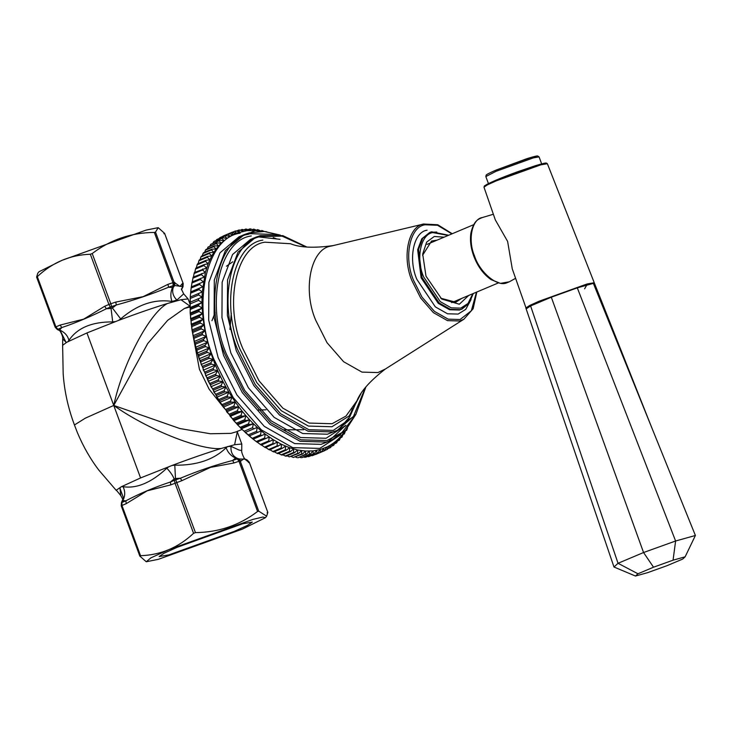 <?xml version="1.0" encoding="UTF-8"?>
<svg xmlns="http://www.w3.org/2000/svg" width="732" height="732" viewBox="0 0 732 732"><rect width="100%" height="100%" fill="white"/><g stroke="black" fill="none" stroke-linecap="round" stroke-linejoin="round"><path stroke-width="1.1" d="M223.077 406.8L209.096 389.14L199.424 369.285L192.983 335.119M158.13 227.679L146.061 230.113L62 260.336L39.016 271.737L37.789 273.21L36.6 277.016L37.323 276.632C52.484 262.395 70.153 254.928 90.338 254.251L92.223 253.537C110.422 239.721 131.129 232.675 154.342 232.419L155.504 232.09L158.194 227.689M183.183 283.577L182.46 283.476L182.341 286.578L183.027 286.67L183.183 283.577L182.46 283.961L183.183 283.577L164.599 233.352L163.886 233.737L164.599 233.352L158.249 227.698M36.6 277.016L37.323 276.632L55.897 326.856L55.175 327.241L57.316 329.519L57.828 329.244L55.897 326.856L55.175 327.241L36.6 277.016M253.052 519.354L169 549.576L150.774 557.921L146.299 561.755L158.368 559.321L242.429 529.099L265.414 517.698L262.898 517.039L253.052 519.354M267.116 512.803L267.83 512.418L267.116 512.803M139.794 556.018L121.238 505.849L121.97 505.473L121.915 502.491L121.247 505.858L121.97 505.473L140.544 555.698L139.83 556.082L140.544 555.698C160.729 555.021 178.398 547.554 193.568 533.317L195.453 532.603C218.667 532.347 239.373 525.302 257.572 511.485L258.735 511.156L266.649 516.225L267.83 512.418L249.255 462.194L248.532 462.578L249.255 462.194L247.114 459.916L245.348 459.193L237.278 458.9L238.989 461.261L240.151 460.931L238.101 458.671L236.354 457.839C232.346 455.569 230.571 451.745 231.038 446.364L227.679 446.557M146.244 561.746L139.83 556.082L121.247 505.858L121.43 502.674L123.397 497.806L119.993 488.326L120.78 495.582L116.324 490.138L121.521 486.661L140.571 477.941L172.047 465.47C190.659 458.488 207.019 452.834 221.128 448.487C200.477 450.628 146.546 429.016 113.753 405.446L85.296 418.182L74.444 424.972M168.891 554.883L159.128 556.576L164.014 553.255L177.153 547.307L242.539 523.792L252.302 522.108L247.416 525.42L234.267 531.377L168.891 554.883M66.731 342.283L86.934 332.941L118.41 320.46C137.021 313.488 153.381 307.833 167.491 303.478C149.493 312.811 122.5 364.014 113.753 405.446L147.69 343.564L167.674 320.314L184.327 308.538L189.981 306.928M66.722 342.283L62.632 345.321L63.172 373.796C64.361 390.98 68.113 408.017 74.426 424.926L77.372 432.594C83.219 446.493 90.384 459.019 98.875 470.173L116.342 490.522M189.981 306.122L180.969 299.727L188.097 298.921L189.991 303.99M167.491 303.478L180.969 299.717M237.287 431.862L241.78 444.004L234.606 444.727L237.278 431.917M241.78 444.004L241.725 450.546L239.035 450.052L231.038 446.364M236.61 431.715L230.983 433.362L210.349 433.756L179.816 428.522L113.753 405.446L86.934 332.941M234.606 444.727L221.128 448.487M195.453 532.603L175.753 479.817L174.426 480.32L174.985 483.093L193.568 533.317M121.915 502.491L122.866 500.633L125.886 500.816L121.915 502.491L122.866 500.633C125.254 495.893 125.309 491.245 123.031 486.688L121.53 486.661M258.735 511.156L240.151 460.931L240.883 461.032L244.085 458.479L248.532 462.093L245.147 459.055L247.114 459.916L246.602 460.19L247.114 459.916L249.273 462.203L267.83 512.373M121.97 505.473L126.197 503.689L147.205 490.815L170.766 484.877L181.82 480.695L180.411 478.234L175.753 479.817L175.47 478.49L180.411 478.234C197.905 470.896 215.309 464.976 232.63 460.483L235.53 458.067C230.992 455.945 227.853 452.504 226.106 447.746C213.909 459.659 196.807 465.479 174.802 465.186L172.047 465.47M181.82 480.695L210.514 467.382L234.039 462.944L232.63 460.483L237.278 458.9L235.53 458.067L238.778 458.763L240.883 461.032M126.197 503.689L125.886 500.816C138.87 493.871 154.983 487.082 170.455 482.004L174.134 478.993C172.944 475.763 170.51 472.167 166.832 468.196C151.35 482.653 136.747 488.811 123.031 486.688M170.766 484.877L170.455 482.004L174.426 480.32L174.134 478.993L175.47 478.49L174.802 465.186M122.5 500.624L123.397 497.824M122.363 500.908L122.866 500.633L122.363 500.908M154.342 232.419L172.917 282.644L173.191 285.654L174.015 285.425L174.088 282.314L155.504 232.09M183.027 286.67L182.076 288.527L182.341 286.578L174.701 285.517L173.274 287.31C171.819 291.958 173.036 296.213 176.924 300.065L183.659 293.861L181.335 288.875M90.338 254.251L108.912 304.475L104.694 306.26L83.686 319.134L60.125 325.072L61.799 327.57L59.283 330.379L57.316 329.519L61.799 327.57C75.634 322.94 91.738 316.151 106.369 308.748L111.667 306.571L110.797 303.762L108.912 304.475L111.054 308.465L112.71 321.906L115.372 321.604M182.46 283.476L179.916 286.413L174.088 282.314L167.967 284.327L168.543 287.237L173.191 285.654L172.45 287.539L168.543 287.237C152.796 293.779 133.919 300.221 116.324 304.988L112.389 307.962L120.679 318.896C137.296 304.594 154.397 298.784 171.993 301.447L176.924 300.065M167.967 284.327L143.133 296.661L115.748 302.078L116.324 304.988L111.667 306.571L112.389 307.962L111.054 308.465L106.369 308.758L104.694 306.26M174.811 282.415L174.701 285.517L174.015 285.425L173.274 287.31L172.45 287.539C170.474 292.333 170.318 296.963 171.993 301.447M181.563 288.801L182.076 288.527L181.499 289.835M118.401 320.46L120.679 318.896M57.828 329.244L59.786 330.105C64.736 332.282 67.774 335.714 68.918 340.389C77.235 327.936 91.839 321.778 112.71 321.906M67.884 341.652L68.918 340.389M59.374 330.425L60.408 330.956L65.88 342.027L66.731 342.274M59.072 330.233C59.814 329.912 63.3 336.436 62.705 338.898L65.88 342.027M120.377 487.292L119.993 488.326M169.01 466.623L166.832 468.196M227.67 446.557L226.106 447.746M265.99 409.792L257.801 410.066M211.96 320.698L215.199 312.39M422.593 255.303L431.578 241.029L437.141 240.114M461.736 298.382L455.798 302.215L440.701 298.208M444.123 237.168L434.268 236.482L426.665 242.091L422.693 254.022L425.997 276.165L441.689 299.031L459.33 304.238L468.718 295.435M324.834 450.583L324.075 450.903L326.957 446.996L320.195 449.54L312.994 450.894L305.436 451.04L297.585 449.97L289.552 447.71L281.417 444.278L273.256 439.722L265.176 434.067L253.153 439.145L261.48 435.54L265.176 434.067L264.655 437.983L256.237 441.542L257.161 442.22L269.202 437.022L268.772 440.902L260.363 444.452L261.287 445.074L273.256 439.722L272.926 443.546L264.508 447.096L265.442 447.655L277.337 442.137L277.089 445.907L268.671 449.457L269.605 449.951L281.417 444.278L281.253 447.984L272.844 451.534L273.777 451.964L282.186 448.405L285.489 446.145L285.416 449.768L276.998 453.318L277.931 453.684L286.349 450.125L289.552 447.71L289.552 451.26L281.134 454.81L282.058 455.103L290.476 451.553L293.587 448.99L293.66 452.44L285.242 455.999L286.157 456.219L294.575 452.669L297.585 449.97L297.723 453.328L289.314 456.878L298.629 453.483L301.538 450.656L301.74 453.904L293.322 457.454L302.627 453.996L305.436 451.04L305.683 454.169L298.144 457.747L306.562 454.188L309.252 451.113L309.554 454.133L301.996 457.637L310.414 454.087L312.994 450.894L313.342 453.785L305.756 457.216L314.174 453.666L316.645 450.363L317.029 453.126L317.844 452.943L320.195 449.54L320.616 452.166L312.198 455.725L321.403 451.909L323.635 448.414L324.075 450.903L315.657 454.453M327.414 449.338L330.15 445.285L326.957 446.996L327.414 449.338L324.962 450.381M330.626 447.481L333.206 443.29L330.15 445.285L330.626 447.481L328.448 448.396M333.682 445.331L336.116 441.012L333.206 443.29L333.682 445.331L331.77 446.136M336.592 442.897L338.87 438.459L336.116 441.012L336.592 442.897L334.908 443.601M339.346 440.179L341.46 435.641L338.87 438.459L339.346 440.179L337.873 440.801M341.926 437.196L343.884 432.557L341.46 435.641L341.926 437.196L340.645 437.745M345.138 430.764L343.884 432.557L344.333 433.957L343.226 434.424M344.333 433.957L346.135 429.227L346.556 430.462L347.462 428.183M264.188 231.449L261.754 230.434L262.349 231.605L257.701 229.619L258.396 230.919L253.702 229.107L254.507 230.543L250.646 228.924L249.768 228.906L250.683 230.461L245.915 229.015L246.94 230.69L242.155 229.436L243.289 231.211L239.3 229.967L238.486 230.159L239.739 232.035L235.722 230.928L234.926 231.184L236.299 233.16L231.495 232.52L232.977 234.579L228.915 233.755L219.765 237.708L228.183 234.149L229.784 236.29L225.703 235.622L216.59 239.629L225.008 236.079L226.737 238.284L222.647 237.772L214.229 241.322L221.979 238.293L223.827 240.563L219.737 240.206L210.688 244.342L219.106 240.791L221.073 243.115L216.983 242.914L207.98 247.114L216.398 243.564L218.475 245.934L214.403 245.897L205.985 249.447L205.436 250.161L213.854 246.602L216.05 249.017L211.996 249.145L203.578 252.696L203.066 253.455L211.484 249.905L213.808 252.348L209.773 252.641L201.355 256.191L200.888 257.014L209.297 253.464L211.74 255.916L207.732 256.383L199.324 259.933L198.884 260.812L207.302 257.252L209.855 259.723L205.893 260.363L197.475 263.913L197.091 264.838L205.509 261.278L208.162 263.758L204.246 264.554L195.828 268.113L195.49 269.083L203.908 265.524L206.671 267.994L194.383 272.514L194.09 273.539L202.508 269.98L205.381 272.432L193.147 277.126L192.9 278.187L201.318 274.637L204.301 277.062L192.123 281.921L191.921 283.019L200.33 279.468L203.423 281.866L191.308 286.889L191.153 288.024L199.571 284.474L202.746 286.825L190.704 292.013L191.153 288.024M265.762 231.587L266.777 231.843M251.122 232.392L255.367 230.598M256.575 230.095L257.701 229.619M252.403 229.656L253.702 229.107M248.276 229.537L249.768 228.906M244.213 229.738L245.915 229.015M240.215 230.251L242.155 229.436M236.29 231.083L238.486 230.159M265.176 434.067L261.187 430.855L249.164 435.933L261.187 430.855L257.252 427.397L245.229 432.475L257.252 427.397L253.382 423.7L241.359 428.778L241.093 428.229L249.511 424.67L253.382 423.7L249.585 419.784L237.561 424.853L237.241 424.139L245.659 420.58L249.585 419.784L245.87 415.639L233.847 420.717L233.49 419.829L241.899 416.27L245.87 415.639L242.246 411.293L230.223 416.371L229.83 415.309L238.248 411.759L242.246 411.293L238.724 406.754L226.7 411.832L226.28 410.606L234.698 407.056L238.724 406.754L235.32 402.042L223.297 407.111L222.848 405.72L231.266 402.17L235.32 402.042L232.035 397.147L220.012 402.225L219.545 400.669L227.963 397.11L232.035 397.147L228.878 392.105L216.855 397.183L216.379 395.463L224.797 391.913L228.878 392.105L225.868 386.926L213.845 392.004L213.36 390.119L221.778 386.569L225.868 386.926L223.004 381.619L210.981 386.697L210.505 384.657L218.914 381.098L223.004 381.619L220.295 376.202L208.272 381.271L207.797 379.075L216.215 375.525L220.295 376.202L217.752 370.685L205.729 375.754L205.271 373.412L213.689 369.861L217.752 370.685L215.382 365.085L203.359 370.154L202.91 367.665L211.328 364.115L215.382 365.085L213.186 359.412L201.163 364.49L200.742 361.864L209.16 358.305L213.186 359.412L211.164 353.693L199.141 358.772L198.765 356.008L207.174 352.458L211.164 353.693L209.343 347.947L197.32 353.025L196.972 350.125L205.39 346.575L209.343 347.947L207.714 342.173L195.691 347.252L195.389 344.232L203.798 340.673L207.714 342.173L206.278 336.4L194.255 341.469L193.998 338.33L202.416 334.78L206.278 336.4L205.042 330.635L193.019 335.704L192.827 332.456L201.245 328.906L205.042 330.635L204.018 324.898L191.994 329.976L191.857 326.618L200.275 323.068L204.018 324.898L203.203 319.207L191.18 324.276L191.107 320.826L199.525 317.276L203.203 319.207L202.59 313.57L190.567 318.649L190.567 315.108L198.985 311.548L202.59 313.57L202.197 308.016L190.174 313.086L190.247 309.462L198.665 305.912L202.197 308.016L202.014 302.545L189.991 307.623L190.146 303.917L198.564 300.367L202.014 302.545L202.05 297.183L190.027 302.252L190.265 298.491L198.683 294.932L202.05 297.183L202.288 291.931L190.265 297.009L190.604 293.184L199.013 289.634L202.288 291.931L205.381 272.432L208.162 263.758L211.74 255.916L216.05 249.017L221.073 243.115L229.784 236.29L236.299 233.16L233.307 234.423M232.437 232.236L234.926 231.184M222.958 236.271L232.254 232.19M219.463 238.257L219.765 237.708M216.141 240.517L216.59 239.629M213.003 243.042L213.561 241.844M210.047 245.851L210.688 244.342M207.275 248.907L207.98 247.114M204.695 252.229L205.436 250.161M202.306 255.797L203.066 253.455M200.12 259.595L200.888 257.014M198.134 263.63L198.884 260.812M196.368 267.885L197.091 264.838M194.648 273.073L195.49 269.083M193.358 277.51L194.09 273.539M192.278 282.14L192.9 278.187M191.391 286.935L191.921 283.019M202.746 286.825L190.723 291.903L190.604 293.184M202.288 291.931L190.265 297.009L190.174 313.086L191.994 329.976L194.255 341.469L199.141 358.772L208.272 381.271L220.012 402.225L233.847 420.717L241.359 428.778L253.062 439.099L249.164 435.933M202.05 297.183L190.027 302.252M202.014 302.545L198.628 304.658L190.21 308.209L189.991 307.623M202.197 308.016L198.894 310.277L190.476 313.836L190.174 313.086M202.59 313.57L199.388 315.986L190.97 319.536L190.567 318.649M203.203 319.207L200.092 321.76L191.674 325.319L191.18 324.276M204.018 324.898L201.007 327.588L192.589 331.148L191.994 329.976M205.042 330.635L202.133 333.463L193.724 337.013L193.019 335.704M206.278 336.4L203.478 339.355L195.06 342.905L194.255 341.469M207.714 342.173L205.015 345.248L196.597 348.807L195.691 347.252M209.343 347.947L206.763 351.14L198.345 354.691L197.32 353.025M211.164 353.693L208.702 356.996L200.284 360.556L199.141 358.772M213.186 359.412L210.825 362.816L202.407 366.366L201.163 364.49M215.382 365.085L213.14 368.58L204.722 372.13L203.359 370.154M217.752 370.685L215.638 374.262L207.22 377.813L205.729 375.754M220.295 376.202L218.301 379.862L209.883 383.412L208.272 381.271M223.004 381.619L221.128 385.352L212.71 388.902L210.981 386.697M225.868 386.926L224.111 390.723L215.693 394.274L213.845 392.004M228.878 392.105L227.24 395.957L218.822 399.516L216.855 397.183M232.035 397.147L230.516 401.045L222.098 404.604L220.012 402.225M235.32 402.042L233.911 405.967L225.502 409.527L223.297 407.111M238.724 406.754L237.433 410.716L229.025 414.275L226.7 411.832M242.246 411.293L241.075 415.282L232.657 418.832L230.223 416.371M245.87 415.639L244.808 419.637L236.39 423.188L233.847 420.717M249.585 419.784L248.642 423.773L240.224 427.332L237.561 424.853M253.382 423.7L252.549 427.689L244.131 431.249L241.359 428.778M257.252 427.397L256.529 431.377L248.111 434.927L245.229 432.475M261.187 430.855L260.565 434.808L252.147 438.358M256.237 441.542L253.153 439.145M260.363 444.452L257.179 442.101M264.508 447.096L261.233 444.791M268.671 449.457L265.304 447.215M272.844 451.534L269.394 449.357M276.998 453.318L274.326 451.726M281.134 454.81L278.608 453.392M285.242 455.999L282.872 454.755M289.314 456.878L287.127 455.816M293.322 457.454L291.336 456.558M297.265 457.729L295.508 456.997M301.136 457.683L299.635 457.116M304.924 457.335L303.698 456.914M317.029 453.126L308.611 456.686L307.696 456.402M313.342 453.785L314.174 453.666M309.554 454.133L310.414 454.087M305.683 454.169L306.562 454.188M301.74 453.904L302.627 453.996M297.723 453.328L298.629 453.483M293.66 452.44L294.575 452.669M289.552 451.26L290.476 451.553M285.416 449.768L286.349 450.125M281.253 447.984L282.186 448.405M277.089 445.907L278.023 446.401M272.926 443.546L273.86 444.095M268.772 440.902L269.705 441.515M264.655 437.983L265.57 438.66M260.565 434.808L261.48 435.54M256.529 431.377L257.426 432.164M252.549 427.689L253.437 428.54M248.642 423.773L249.511 424.67M244.808 419.637L245.659 420.58M241.075 415.282L241.899 416.27M237.433 410.716L238.248 411.759M233.911 405.967L234.698 407.056M230.516 401.045L231.266 402.17M227.24 395.957L227.963 397.11M224.111 390.723L224.797 391.913M221.128 385.352L221.778 386.569M218.301 379.862L218.914 381.098M215.638 374.262L216.215 375.525M213.14 368.58L213.689 369.861M210.825 362.816L211.328 364.115M208.702 356.996L209.16 358.305M206.763 351.14L207.174 352.458M205.015 345.248L205.39 346.575M203.478 339.355L203.798 340.673M202.133 333.463L202.416 334.78M201.007 327.588L201.245 328.906M200.092 321.76L200.275 323.068M199.388 315.986L199.525 317.276M198.894 310.277L198.985 311.548M198.628 304.658L198.665 305.912M198.573 299.141L198.564 300.367M198.738 293.733L198.683 294.932M199.122 288.463L199.013 289.634M199.717 283.339L199.571 284.474M200.531 278.37L200.33 279.468M201.565 273.576L201.318 274.637M202.801 268.964L202.508 269.98M204.246 264.554L203.908 265.524M205.893 260.363L205.509 261.278M207.732 256.383L207.302 257.252M209.773 252.641L209.297 253.464M211.996 249.145L211.484 249.905M214.403 245.897L213.854 246.602M216.983 242.914L216.398 243.564M219.737 240.206L219.106 240.791M222.647 237.772L221.979 238.293M225.703 235.622L225.008 236.079M228.915 233.755L228.183 234.149M236.299 233.16L246.94 230.69L254.507 230.543L260.949 231.33M317.844 452.943L308.611 456.686M249.008 435.714L248.111 434.927M245.019 432.09L244.131 431.249M241.093 428.229L240.224 427.332M237.241 424.139L236.39 423.188M233.49 419.829L232.657 418.832M229.83 415.309L229.025 414.275M226.28 410.606L225.502 409.527M222.848 405.72L222.098 404.604M219.545 400.669L218.822 399.516M216.379 395.463L215.693 394.274M213.36 390.119L212.71 388.902M210.505 384.657L209.883 383.412M207.797 379.075L207.22 377.813M205.271 373.412L204.722 372.13M202.91 367.665L202.407 366.366M200.742 361.864L200.284 360.556M198.765 356.008L198.345 354.691M196.972 350.125L196.597 348.807M195.389 344.232L195.06 342.905M193.998 338.33L193.724 337.013M192.827 332.456L192.589 331.148M191.857 326.618L191.674 325.319M191.107 320.826L190.97 319.536M190.567 315.108L190.476 313.836M190.247 309.462L190.21 308.209M190.146 303.917L190.155 302.691M190.265 298.491L190.32 297.284M190.704 291.977L190.265 297.009M223.077 236.07L223.836 235.75L223.077 236.07M312.198 455.725L311.622 455.569M320.616 452.166L321.403 451.909M262.303 431.788L260.985 430.947M229.921 329.455L231.321 313.159M483.98 187.163L487.311 184.903L496.25 180.859L540.728 164.865L547.371 163.712L546.319 163.053C546.154 163.08 546.173 162.449 535.321 165.716L516.984 171.965C499.81 178.269 488.949 182.927 484.41 185.919L483.98 187.163L495.317 219.893L507.615 241.414L512.263 268.818L526.216 308.529M526.162 308.895L530.599 305.939L618.037 563.292L613.983 567.007L618.037 563.292L643.556 552.523L618.037 563.292L637.956 573.778L635.486 576.038L647.555 572.68L667.099 565.653L682.663 559.083L685.134 556.814L673.065 560.181L653.52 567.208L637.956 573.778M530.599 305.939L551.306 297.201L577.301 287.85L675.609 541.003L643.556 552.523L675.609 541.003L695.4 535.476L675.609 541.003L673.065 560.181M685.134 556.814L695.4 535.476L593.359 283.375L594.567 283.586M653.52 567.208L643.556 552.523L551.306 297.201M635.486 576.038L613.983 567.007L526.134 308.822M577.301 287.85L593.359 283.375M59.731 330.352L61.543 330.919M140.571 477.941L113.753 405.446M234.039 462.944L238.989 461.261L257.572 511.485M248.532 462.093L249.255 462.194M115.748 302.078L110.797 303.762L92.223 253.537M60.125 325.072L55.897 326.856M472.799 293.715L468.013 303.469L460.767 308.135L451.251 307.861L440.28 301.648L423.599 276.833C415.657 258.433 420.726 234.103 432.832 232.593L448.204 235.439M240.16 233.179C205.683 237.488 191.235 306.8 213.881 359.22L233.179 397.54L261.388 429.913L292.654 447.627L319.774 448.405L340.691 434.799M462.057 309.032L459.385 310.029L449.585 309.755L438.276 303.35L421.101 277.785L417.652 249.758L421.788 238.769L429.73 232.456L422.693 238.385L418.558 249.374L421.998 277.41L439.182 302.966L450.482 309.371L460.291 309.654L462.057 309.032L469.148 303.24L473.284 293.514M427.076 230.196C413.635 231.87 407.998 258.89 416.828 279.322L435.348 306.882L447.536 313.781L458.104 314.083L465.735 309.362L471.051 299.58M476.486 292.16L471.335 310.771L460.108 319.5L448.176 319.161L434.415 311.365L421.998 297.119L413.507 280.255C403.533 257.179 409.893 226.673 425.072 224.779L437.553 225.282L451.891 233.883M431.505 231.834L429.73 232.456L431.596 231.806L448.689 235.237M331.23 440.408L321.055 444.351L294.703 443.601L264.316 426.381L236.903 394.923L218.154 357.683L208.693 320.113L208.885 282.342L220.003 252.805L238.925 236.857L244.342 234.569L225.41 250.527L214.293 280.063L214.11 317.834L223.562 355.404L242.31 392.636L269.724 424.103L300.111 441.314L326.472 442.064L331.23 440.408L345.541 430.352L355.972 414.211M345.486 425.621L345.019 426.326M249.1 232.913L244.342 234.569L249.191 232.877L264.252 231.458L280.365 235.109M337.269 430.37L327.387 434.213L302.655 433.509L274.143 417.359L248.423 387.841L230.827 352.897L221.961 317.651L222.135 282.204L232.566 254.498L250.326 239.529L255.733 237.241L237.982 252.211L227.551 279.926L227.368 315.364L236.244 350.619L253.83 385.554L279.56 415.081L308.071 431.23L332.795 431.935L337.269 430.37L355.898 414.33L365.918 386.871M251.268 235.951C218.859 239.995 205.271 305.162 226.563 354.434L244.698 390.458L271.215 420.891L300.614 437.544L326.106 438.267L345.943 425.265M354.023 416.984L341.908 432.585L326.948 440.545L300.879 439.804L270.822 422.776L243.71 391.657L225.163 354.828C203.395 304.439 217.285 237.808 250.426 233.673L277.025 234.569M260.208 235.686L255.733 237.241L260.299 235.649L282.872 235.667L306.891 247.05M463.896 319.234L385.252 369.093C370.081 380.878 360.62 391.492 356.887 400.907L345.962 416.096L332.081 423.727L309.206 423.078L282.836 408.136L259.037 380.823L242.768 348.505C223.663 304.302 235.85 245.833 264.929 242.201L290.54 243.738C299.891 247.626 314.092 248.249 333.124 245.604L423.837 223.983C408.3 225.932 401.786 257.17 411.988 280.786L420.69 298.061L433.399 312.646L447.49 320.634L459.714 320.982L463.896 319.234L473.147 308.721L476.825 292.013M262.88 240.114C232.986 243.847 220.451 303.954 240.096 349.411L256.822 382.635L281.289 410.716L308.401 426.079L331.925 426.747L349.146 415.977L360.986 393.587M365.414 387.493L353.364 416.645L333.28 430.416L308.84 429.721L280.658 413.754L255.23 384.575L237.845 350.042C217.431 302.801 230.452 240.325 261.525 236.445L282.131 236.152L306.104 246.977M385.252 369.093L377.913 372.57L361.974 372.112L343.592 361.7L327.012 342.677L315.675 320.149C302.362 289.341 310.853 248.606 331.12 246.071L333.124 245.604M577.319 287.905L586.771 285.004L584.63 288.811M546.154 163.611L539.85 164.371L496.442 179.981L486.862 184.382L484.84 186.285M594.283 283.348L594.256 282.735L587.091 283.97L539.081 301.236L529.428 305.601L525.832 308.044M474.473 255.807C467.592 239.886 471.984 218.822 482.452 217.514L482.232 217.578C478.088 219.362 473.997 220.378 470.941 232.813C469.816 240.059 470.758 247.837 473.778 256.154C477.795 266.613 483.596 274.454 491.172 279.679L500.468 283.366L509.335 281.793L506.636 282.9C497.248 287.127 479.561 272.231 474.473 255.807M496.131 171.279L533.491 157.838L539.072 156.877L537.636 155.962C537.48 155.989 537.517 155.376 526.701 158.734L495.93 170.144C485.847 174.527 486.396 174.921 486.204 175.067L485.838 176.568L496.131 171.279M536.483 157.078L532.173 157.087L496.415 169.943M164.645 233.417L183.201 283.586L183 286.761L182.003 288.71M265.414 517.698L266.649 516.225M36.6 277.062L55.165 327.231L57.334 329.528L60.28 330.882M189.981 306.159L184.427 308.501M237.69 431.093L237.241 432.173M236.381 431.807L242.018 429.428M245.842 459.614L245.348 459.193C244.625 460.025 240.993 451.891 241.734 450.546M122.93 499.581L120.789 495.591M182.003 288.701L181.499 289.854M62.705 338.898L62.632 345.33M183.65 293.843L188.097 298.921M247.096 459.906L245.101 459.028M427.049 244.369L473.723 224.669M451.644 302.645L498.318 282.945M223.626 235.832L232.044 232.282M315.876 454.371L324.294 450.811M430.352 232.3L436.775 232.044M467.263 304.274L461.59 309.224M243.436 235.283L248.642 234.213M273.228 237.543L276.55 238.897M352.449 408.712L348.551 419.18M344.69 426.207L328.439 441.46M259.64 237.031L279.999 239.318M356.548 401.639L349.768 416.828L340.142 427.735M452.23 233.746L437.763 224.751L423.7 224.029M232.73 261.818L226.453 266.21M283.641 429.867L303.606 429.721M594.256 282.735L547.371 163.712M594.53 283.504L651.755 427.644M509.335 281.793L515.548 278.325M493.359 214.247L482.232 217.578M488.427 183.576L485.838 176.568M541.662 163.886L539.072 156.877"/></g></svg>
